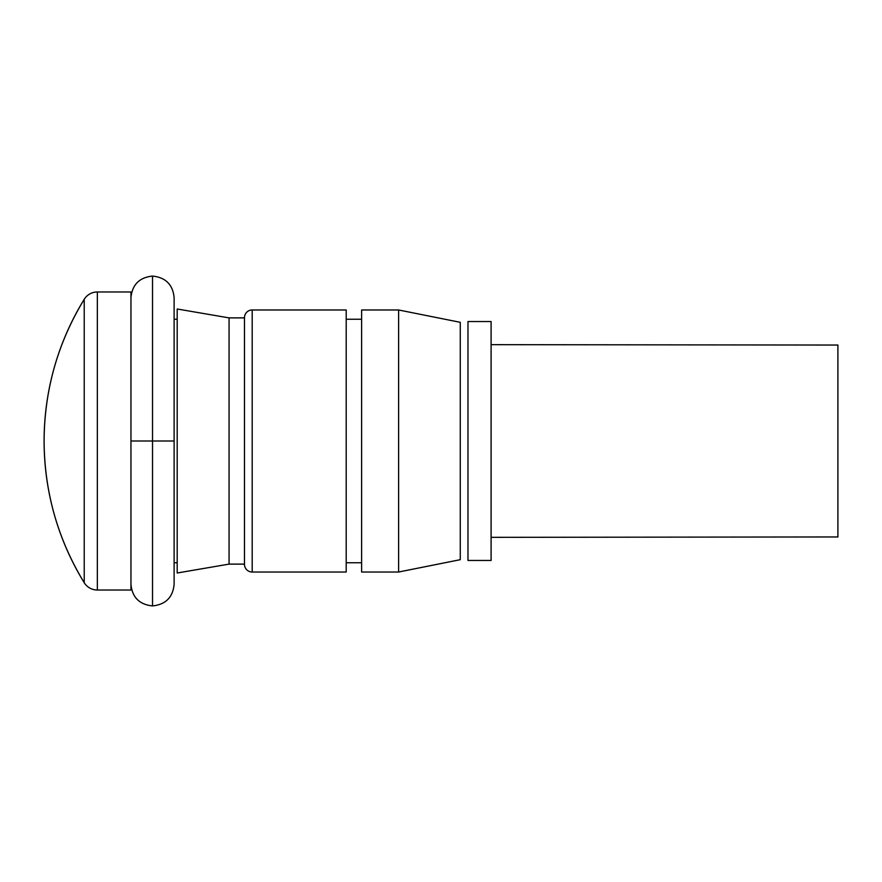 <?xml version="1.0" encoding="UTF-8"?>
<svg xmlns="http://www.w3.org/2000/svg" width="882" height="882" viewBox="0 0 882 882"><rect width="100%" height="100%" fill="white"/><g stroke="black" fill="none" stroke-linecap="round" stroke-linejoin="round"><path stroke-width="1.32" d="M97.34 291.975L130.955 291.975L97.34 291.975L97.34 590.025L130.955 590.025L130.955 291.975L130.955 590.025L97.34 590.025L97.34 291.975A15.413 15.413 0 0 0 84.22 299.307A270.278 270.278 0 0 0 84.22 582.693L84.22 299.307L84.22 582.693A15.413 15.413 0 0 0 97.34 590.025A15.413 15.413 0 0 1 84.22 582.693C57.738 539.167 44.365 491.935 44.1 441C44.365 390.065 57.738 342.833 84.22 299.307M177.194 319.229L174.118 319.229L177.194 319.229M174.118 562.771L177.194 562.771L174.118 562.771M177.194 573.002L229.066 564.116L229.066 317.884L177.194 308.998L177.194 573.002L177.194 308.998L229.066 317.884L229.066 564.116L244.479 564.116A7.706 7.706 0 0 0 252.186 572.021L252.186 309.979A7.706 7.706 0 0 0 244.479 317.884L229.066 317.884L244.479 317.884L244.479 564.116L229.066 564.116L177.194 573.002M252.186 309.979L346.207 309.979L252.186 309.979L252.186 572.021L346.207 572.021L346.207 309.979L346.207 572.021L252.186 572.021A7.706 7.706 0 0 1 244.479 564.326L244.479 317.696M361.62 319.229L346.207 319.229L361.62 319.229M346.207 562.771L361.62 562.771L346.207 562.771M398.609 309.979L361.62 309.979L361.62 572.021L398.609 572.021L398.609 309.979L398.609 572.021L460.272 559.684L460.272 322.316L398.609 309.979L460.272 322.316L460.272 559.684L398.609 572.021L361.62 572.021L361.62 309.979L398.609 309.979M467.978 560.456L467.978 321.544L467.978 560.456L491.098 560.456L491.098 321.544L467.978 321.544L491.098 321.544L491.098 560.456L467.978 560.456M491.098 537.336L837.9 536.951L837.9 345.049L491.098 344.664L837.9 345.049L837.9 536.951L491.098 537.336M130.955 297.653C132.201 284.654 139.4 277.455 152.531 276.077C165.673 277.455 172.861 284.654 174.118 297.653L174.118 584.347C172.861 597.346 165.673 604.545 152.531 605.923L152.531 441L130.955 441L152.531 441L152.531 276.077L152.531 441L174.118 441L152.531 441L152.531 605.923C139.4 604.545 132.201 597.346 130.955 584.347"/></g></svg>
